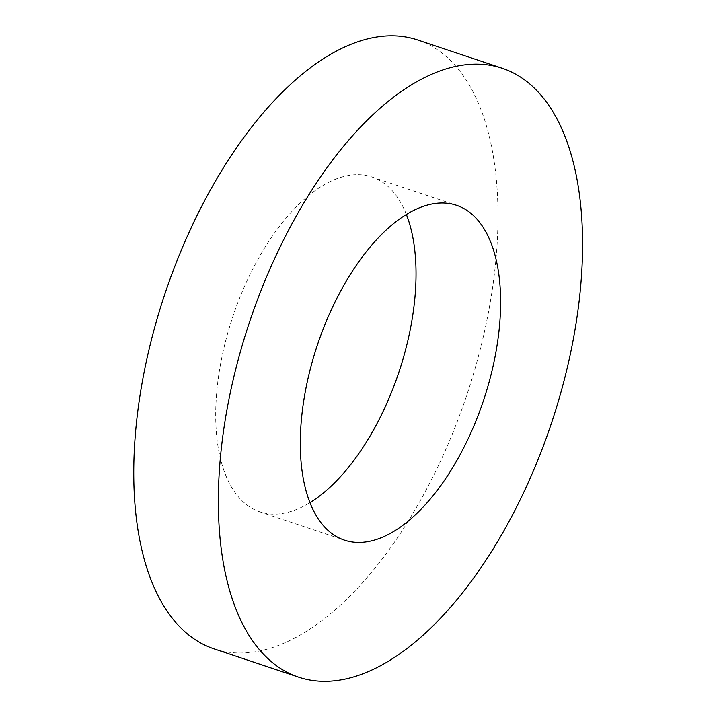 <?xml version="1.0" encoding="UTF-8"?>
<svg xmlns="http://www.w3.org/2000/svg" width="717" height="717" viewBox="0 0 717 717"><rect width="100%" height="100%" fill="white"/><g stroke="black" fill="none" stroke-linecap="round" stroke-linejoin="round"><path stroke-width="0.54" stroke-dasharray="3.58 2.69" d="M406.378 214.482A176.561 87.564 108.5 0 0 371.89 176.982A176.561 87.564 108.5 0 0 344.285 176.391A176.561 87.564 108.5 0 0 225.263 342.466A176.561 87.564 108.5 0 0 259.841 511.848A176.561 87.564 108.5 0 0 309.95 502.653M417.724 39.991A321.01 159.201 -71.5 0 1 466.839 394.933A321.01 159.201 -71.5 0 1 214.007 648.84M259.841 511.848L344.438 540.152M371.89 176.982L456.478 205.286"/><path stroke-width="1.08" d="M428.883 204.695A176.561 87.564 -71.5 0 1 456.478 205.286A176.561 87.564 -71.5 0 1 483.491 400.507A176.561 87.564 -71.5 0 1 344.438 540.152A176.561 87.564 -71.5 0 1 309.861 370.77A176.561 87.564 -71.5 0 1 428.883 204.695M309.95 502.653A176.561 87.564 108.5 0 0 406.378 214.482M452.131 67.219A321.01 159.201 108.5 0 0 235.732 369.165A321.01 159.201 108.5 0 0 298.604 677.144A321.01 159.201 108.5 0 0 551.436 423.236A321.01 159.201 108.5 0 0 502.321 68.294A321.01 159.201 108.5 0 0 452.131 67.219M298.604 677.144L214.007 648.84A321.01 159.201 -71.5 0 1 151.144 340.862A321.01 159.201 -71.5 0 1 367.543 38.906A321.01 159.201 -71.5 0 1 417.724 39.991L502.321 68.294"/></g></svg>
